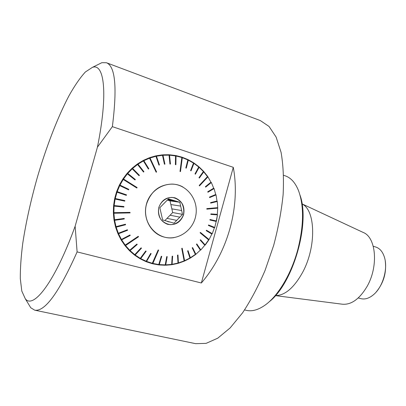 <?xml version="1.0" encoding="UTF-8"?>
<svg xmlns="http://www.w3.org/2000/svg" width="406" height="406" viewBox="0 0 406 406"><rect width="100%" height="100%" fill="white"/><g stroke="black" fill="none" stroke-linecap="round" stroke-linejoin="round"><path stroke-width="0.61" d="M302.044 203.929C315.609 210.156 316.584 246.853 302.551 272.477C293.949 287.864 284.916 295.563 275.456 295.578M302.039 203.883L363.182 232.445C376.2 237.241 378.722 266.722 366.841 286.839C359.361 299.176 351.2 304.972 342.365 304.211L275.425 295.614M358.254 297.943L360.838 298.633C365.202 299.714 369.683 298.177 374.281 294.015C382.868 286.286 387.806 269.264 384.69 258.135C383.031 252.162 380.067 248.462 375.804 247.041L373.256 246.244M385.223 260.713C386.72 272.502 383.685 282.972 376.108 292.122M300.029 195.179C310.463 223.381 292.98 283.652 269.071 301.886M97.76 64.711L101.845 62.686L106.443 62.737L260.353 120.587L269.041 126.449L276.11 137.071L281.074 152.336C283.226 164.669 283.911 178.747 283.129 194.575C281.444 211.095 278.293 228.03 273.674 245.381L265.052 270.457C258.241 286.367 250.751 300.486 242.59 312.818L230.131 327.936L217.768 338.173L206.111 343.364L195.636 343.669L110.158 325.881M244.59 309.92L246.28 310.326C252.035 311.696 258.378 309.905 265.306 304.962C278.156 295.766 291.239 274.035 297.73 249.857C303.855 225.68 304.109 205.913 298.491 190.571C295.289 182.685 290.889 177.777 285.286 175.854L283.647 175.29M106.443 62.737C115.345 66.239 117.314 87.549 112.36 126.652L233.283 167.318C240.575 206.294 228.01 252.126 201.351 282.987L77.11 251.898C59.027 292.528 44.878 311.95 34.662 310.164L30.749 307.748L28.379 303.85M34.662 310.164L109.93 325.83M158.837 207.42C160.918 201.447 166.161 197.504 172.078 197.417C175.96 198.077 179.178 199.965 181.731 203.071C183.598 206.69 184.177 210.541 183.466 214.642C181.436 220.514 176.321 224.472 170.429 224.67C166.536 224.076 163.278 222.234 160.659 219.138C158.726 215.495 158.122 211.592 158.837 207.42M173.996 223.173L162.628 219.925L159.827 207.71L168.49 198.869L179.802 202.269L182.507 214.358L173.996 223.173M233.283 167.318L201.351 282.987M77.11 251.898L75.135 226.238L97.425 147.155L112.36 126.652M186.141 168.114L188.186 160.04L187.851 159.878M188.186 160.04L188.303 159.751L193.545 162.735L193.505 163.095L188.303 160.131L188.303 159.751M193.814 163.283L193.505 163.08L190.602 170.611L191.023 170.885L193.921 163.369L190.906 170.809M195.291 174.113L198.986 167.226L198.783 166.653L193.961 163.009M198.986 167.226L199.163 166.983L203.497 171.22L203.386 171.515L199.087 167.313L199.163 166.983M199.239 177.965L203.624 171.814L203.37 171.535M203.624 171.814L203.832 171.596L207.613 176.361L207.476 176.62L203.721 171.89L203.832 171.596M207.451 176.646L207.902 176.772L210.922 182.208L207.902 176.772M205.588 187.054L211.074 182.593L210.887 182.238M211.074 182.593L211.323 182.436L213.683 188.201L211.323 182.436M207.902 192.155L213.784 188.623L213.632 188.232M213.784 188.623L214.043 188.501L215.718 194.504L214.043 188.501M209.603 197.519L215.764 194.951L215.657 194.53M215.764 194.951L216.038 194.865L217.007 201.026L216.038 194.865M210.658 203.071L216.997 201.498L216.936 201.041M216.997 201.498L217.276 201.442L217.738 207.628L217.276 201.442M217.459 207.674L217.748 208.141L217.296 214.338L217.748 208.141M210.81 214.404L217.169 214.83L217.215 214.332M217.169 214.83L217.449 214.855L216.489 220.996L216.109 221.427M214.728 227.482L216.185 221.448L214.728 227.482L214.307 227.847M212.242 233.714L214.378 227.873L212.242 233.714L211.79 234.003M209.06 239.601L211.856 234.039L209.06 239.601L208.588 239.814M204.751 245.194L205.228 245.057L208.785 240.032L200.117 232.821L200.397 232.384L208.912 239.423M200.797 250L204.791 245.239L200.797 250L200.32 250.06M195.829 254.354L200.346 250.106L195.829 254.354L195.357 254.344M190.394 258.059L195.428 254.663L195.377 254.384L190.373 257.749L190.394 258.059L189.932 257.977M184.563 261.043L189.957 258.312L189.942 258.003L184.588 260.713L184.563 261.043L184.466 260.753L184.101 261.241L178.422 263.261L178.361 262.961L177.945 263.398L172.063 264.666L171.672 264.413M165.577 265.235L171.571 264.742L171.682 264.387L165.734 264.874L165.577 265.235L165.217 264.93M159.061 264.945L165.08 265.245L165.237 264.885L159.264 264.585L159.061 264.945L158.736 264.585M152.626 263.788L158.568 264.885L158.771 264.529L152.874 263.438L152.626 263.788L152.336 263.387M146.119 261.327L146.363 261.774L152.138 263.667L158.162 249.969L158.65 250.101L152.874 263.438M140.385 258.921L145.896 261.586L146.19 261.246L140.725 258.602L140.385 258.921L140.187 258.439M134.787 255.272L139.943 258.673L140.278 258.353L135.168 254.978L134.787 255.272L134.64 254.755M129.666 250.872L134.376 254.963L134.756 254.669L130.082 250.609L129.666 250.872L129.884 250.634L129.575 250.329M125.114 245.787L129.296 250.507L129.712 250.243L125.566 245.559L125.114 245.787L125.363 245.579L125.084 245.224M121.247 239.52L121.48 239.921L121.211 240.093L124.789 245.371L138.233 236.333L138.553 236.754L125.566 245.559M118.034 233.886L120.942 239.636L121.424 239.449L118.537 233.744L118.034 233.886L118.324 233.749L118.136 233.303M115.639 227.264L117.821 233.394L118.329 233.252L116.162 227.172L115.639 227.264L115.943 227.167L115.806 226.685M114.071 220.341L115.487 226.746L116.009 226.649L114.609 220.296L114.071 220.341L114.385 220.28L114.309 219.773M113.365 213.231L113.984 219.803L114.522 219.758L113.908 213.236L113.365 213.231L113.685 213.211L113.67 212.688M113.908 205.543L113.858 206.086L113.538 206.055L113.35 212.683L130.032 212.363L130.047 212.911L113.908 213.236M114.588 198.945L113.589 205.507L114.132 205.568L115.121 199.057L114.588 198.945M128.814 189.394L119.471 184.913L122.739 179.203L123.211 179.457L119.968 185.121L128.829 189.358L128.59 189.851L119.729 185.613L117.197 191.662L126.505 194.85L126.322 195.367L117.014 192.185L115.238 198.519L124.855 200.605L115.02 198.478L114.903 199.011M115.02 198.478L114.705 198.407L116.497 192.023L117.014 192.185M126.494 194.87L116.979 191.612L116.801 192.114M116.979 191.612L116.679 191.505L119.232 185.4L119.729 185.613M119.755 185.06L119.526 185.527M123.023 179.356L123.302 178.934L123.038 178.747L126.956 173.529L127.398 173.824L123.51 179.005L123.038 178.747M135.299 179.574L127.545 173.337L127.23 173.712M127.545 173.337L127.306 173.118L131.813 168.475L132.219 168.805L127.748 173.413L127.306 173.118M139.359 175.397L132.417 168.363L132.067 168.683M132.417 168.363L132.209 168.114L137.218 164.12L137.583 164.486L132.615 168.449L132.209 168.114M143.871 171.799L137.827 164.095L137.451 164.354M137.827 164.095L137.649 163.821L143.074 160.543L143.394 160.928L138.015 164.181L137.649 163.821M148.753 168.84L143.678 160.593L143.288 160.796M143.678 160.593L143.536 160.299L149.281 157.782L149.555 158.188L143.856 160.685L143.536 160.299M149.469 158.061L149.87 157.914L149.763 157.604L155.726 155.884L155.955 156.3L150.037 158.01L149.763 157.604M159.309 164.993L156.295 156.092L155.889 156.183M156.295 156.092L156.229 155.777L162.314 154.869L162.491 155.29L156.457 156.193L156.229 155.777M164.8 164.161L162.842 155.148L162.446 155.183M162.842 155.148L162.816 154.828L168.921 154.742L169.053 155.163L162.994 155.249L162.816 154.828M170.312 164.07L169.414 155.087L169.023 155.067M169.414 155.087L169.424 154.767L175.448 155.493L175.534 155.904L169.556 155.188L169.424 154.767M175.768 164.709L175.889 155.904L175.519 155.833M175.889 155.904L175.94 155.584L181.792 157.102L181.832 157.503L176.026 156L175.94 155.584M181.827 157.447L182.264 157.259L187.856 159.533L187.851 159.913L182.304 157.66L182.264 157.259M97.425 147.155C108.275 93.634 104.296 62.9 92.411 67.366L85.346 72.004C80.139 77.693 74.704 85.58 69.03 95.664C57.657 117.278 46.457 146.424 37.489 176.859C30.902 200.097 25.999 222.204 22.777 243.189C21.056 256.485 20.234 268.29 20.3 278.592L21.797 291.046L25.284 298.745C33.262 309.656 54.952 282.003 75.135 226.238M216.185 221.448L209.907 220.011L210.019 219.504L216.489 220.996M216.291 220.945L217.449 214.855M199.087 167.313L195.393 174.199L195.012 173.869L198.707 166.983L193.921 163.369M119.968 185.121L119.471 184.913M117.197 191.662L116.679 191.505M115.238 198.519L114.705 198.407M114.132 205.568L123.921 206.517L123.871 207.065L113.538 206.055M114.081 206.116L113.893 212.688M121.424 239.449L129.95 234.988L130.219 235.45L121.211 240.093M121.693 239.905L125.241 245.143M146.19 261.246L150.682 253.445L151.149 253.638L146.363 261.774M146.657 261.434L152.387 263.311M171.682 264.387L172.154 256.232L172.646 256.161L172.063 264.666M172.174 264.316L178.011 263.052L177.503 255.135L177.985 254.998L178.422 263.261M178.488 262.915L184.126 260.911L181.736 248.416L182.203 248.223L184.588 260.713M204.791 245.239L200.214 240.154L200.539 239.758L205.228 245.057M205.106 244.838L208.643 239.855M152.712 263.479L158.518 250.066M184.466 260.753L182.086 248.274M208.826 239.433L200.361 232.44M217.464 208.151L206.821 209.11M217.545 208.182L206.827 209.146L206.816 208.623L217.535 207.669M207.674 176.965L199.412 185.801M207.765 177.031L199.483 185.897L199.189 185.481L207.476 176.62M182.182 157.564L180.35 171.56M182.304 157.66L180.482 171.601L180.005 171.449L181.832 157.503M149.87 157.914L156.513 172.063M150.037 158.01L156.62 172.022L156.137 172.205L149.555 158.188M123.302 178.934L137.106 187.628M123.51 179.005L137.132 187.582L136.837 188.034L123.211 179.457M113.685 213.211L130.047 212.886M125.363 245.579L138.497 236.673M161.624 256.328L159.111 264.631M159.264 264.585L161.761 256.343L161.263 256.282L158.771 264.529M167.074 256.612L165.587 264.92M165.734 264.874L167.211 256.612L166.714 256.617L165.237 264.885M172.509 256.176L172.037 264.357M177.858 255.034L178.361 262.961M187.942 250.725L190.262 257.785M190.373 257.749L188.049 250.664L187.608 250.918L189.942 258.003M192.535 247.63L195.672 254.105M195.773 254.075L192.622 247.564L192.216 247.873L195.377 254.384M196.732 243.976L200.61 249.776M200.706 249.751L196.803 243.91L196.438 244.265L200.346 250.106M200.483 239.819L205.015 244.859M206.426 230.258L211.988 233.582M212.074 233.577L206.446 230.212L206.223 230.679L211.856 234.039M208.532 224.99L214.464 227.385M214.546 227.385L208.542 224.965L208.374 225.457L214.378 227.873M210.019 219.509L216.215 220.935M217.296 214.338L210.861 213.901L210.81 214.419L217.246 214.85M217.007 201.026L210.597 202.614L210.668 203.127L217.073 201.533M215.718 194.504L209.491 197.093L209.618 197.59L215.845 194.997M213.683 188.201L207.75 191.759L207.938 192.241L213.866 188.673M210.922 182.208L205.395 186.699L205.639 187.146L211.161 182.659M203.386 171.515L198.986 177.681L199.326 178.056L203.721 171.89M187.851 159.913L185.816 167.957L186.268 168.175L188.303 160.131M175.534 155.904L175.407 164.643L175.899 164.734L176.026 156M169.053 155.163L169.941 164.049L170.449 164.075L169.556 155.188M162.491 155.29L164.42 164.197L164.927 164.151L162.994 155.249M155.955 156.3L158.929 165.08L159.426 164.968L156.457 156.193M143.394 160.928L148.388 169.033L148.85 168.789L143.856 160.685M137.583 164.486L143.516 172.048L143.947 171.748L138.015 164.181M132.219 168.805L139.03 175.702L139.42 175.341L132.615 168.449M127.398 173.824L134.995 179.934L135.345 179.523L127.748 173.413M124.855 200.605L124.743 201.137L115.121 199.057M123.871 207.05L113.858 206.086M124.297 218.92L114.385 220.28M114.609 220.296L124.307 218.966L124.221 218.428L114.522 219.758M125.586 224.68L115.943 227.167M116.162 227.172L125.601 224.736L125.454 224.219L116.009 226.649M127.555 230.197L118.324 233.749M118.537 233.744L127.585 230.263L127.372 229.771L118.329 233.252M130.174 235.373L121.48 239.921M137.162 244.392L129.884 250.634M130.082 250.609L137.238 244.468L136.873 244.097L129.712 250.243M141.405 248.091L134.975 255.009M135.168 254.978L141.496 248.162L141.09 247.848L134.756 254.669M146.053 251.172L140.542 258.642M140.725 258.602L146.16 251.233L145.718 250.979L140.278 258.353M151.027 253.588L146.485 261.474M183.01 187.07C168.825 178.787 148.84 188.917 145.927 206.497C142.592 224 157.812 240.433 173.956 237.632M163.872 236.987L163.933 237.008C178.143 241.123 193.687 230.111 195.92 214.845C198.453 199.625 186.973 184.41 172.139 184.08C159.578 184.537 151.073 191.124 146.622 203.832C142.415 217.829 150.865 233.678 163.933 237.008L163.872 236.987C150.809 233.663 142.354 217.814 146.566 203.822C151.012 191.114 159.517 184.532 172.078 184.075L173.382 184.151M183.624 214.678C180.665 222.381 175.331 225.599 167.627 224.335C160.324 221.351 157.386 215.708 158.802 207.405C161.877 199.59 167.272 196.397 175.001 197.823C182.187 200.919 185.06 206.537 183.624 214.678M170.418 222.153L167.333 221.468M176.696 220.377L167.033 218.352L172.672 212.546L170.028 200.858L167.333 200.051M164.882 220.57L167.033 218.352M179.822 217.139L170.068 215.226M182.507 214.358L172.672 212.546M181.655 210.547L171.839 208.857M180.66 206.101L170.865 204.563M179.802 202.269L170.028 200.858M176.245 201.198L167.434 199.945M172.088 199.95L167.993 199.376M25.284 298.745L30.749 307.748M92.411 67.366L101.845 62.686M168.703 221.904L168.987 221.965"/></g></svg>
